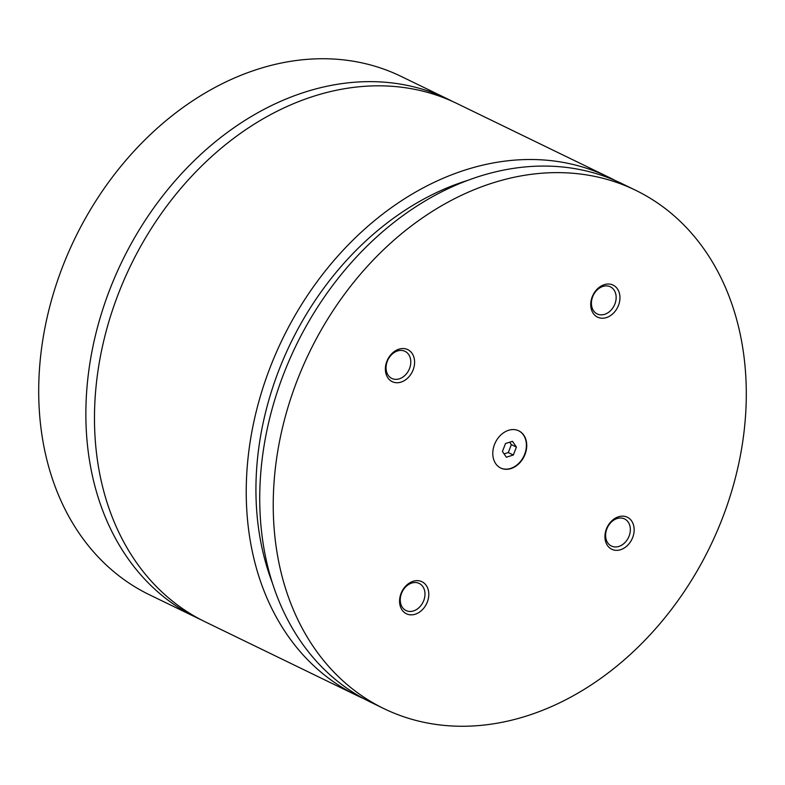<?xml version="1.0" encoding="UTF-8"?>
<svg xmlns="http://www.w3.org/2000/svg" width="785" height="785" viewBox="0 0 785 785"><rect width="100%" height="100%" fill="white"/><g stroke="black" fill="none" stroke-linecap="round" stroke-linejoin="round"><path stroke-width="1.18" d="M452.523 101.432A288.115 222.636 115.9 0 0 448.245 99.283A288.115 222.636 115.9 0 0 306.081 91.747A288.115 222.636 115.9 0 0 92.983 346.303A288.115 222.636 115.9 0 0 196.544 617.628A288.115 222.636 115.9 0 0 200.872 619.659M615.293 180.579A288.115 222.636 115.9 0 0 608.62 177.155L456.85 103.463A288.115 222.636 115.9 0 0 130.732 265.389A288.115 222.636 115.9 0 0 205.15 621.808L356.92 695.51A288.115 222.636 115.9 0 0 363.74 698.64M508.592 430.298A20.685 15.985 115.9 0 0 493.294 448.569A20.685 15.985 115.9 0 0 500.732 468.046A20.685 15.985 115.9 0 0 510.937 468.586A20.685 15.985 115.9 0 0 526.235 450.315A20.685 15.985 115.9 0 0 518.797 430.837A20.685 15.985 115.9 0 0 508.592 430.298M500.555 467.968A20.685 15.985 115.9 0 0 510.593 468.429A20.685 15.985 115.9 0 0 525.871 450.266A20.685 15.985 115.9 0 0 518.63 430.749M398.976 349.158A17.8 13.757 115.9 0 0 385.406 370.226A17.8 13.757 115.9 0 0 400.988 382.118A17.8 13.757 115.9 0 0 414.568 361.061A17.8 13.757 115.9 0 0 398.976 349.158M399.28 378.831A15.072 11.647 115.9 0 0 410.427 365.516A15.072 11.647 115.9 0 0 405.011 351.327A15.072 11.647 115.9 0 0 397.573 350.934A15.072 11.647 115.9 0 0 386.426 364.25A15.072 11.647 115.9 0 0 391.843 378.439A15.072 11.647 115.9 0 0 399.28 378.831M618.531 516.765A17.8 13.757 115.9 0 0 604.96 537.823A17.8 13.757 115.9 0 0 620.552 549.726A17.8 13.757 115.9 0 0 634.123 528.658A17.8 13.757 115.9 0 0 618.531 516.765M618.835 546.438A15.072 11.647 115.9 0 0 629.982 533.123A15.072 11.647 115.9 0 0 624.566 518.924A15.072 11.647 115.9 0 0 617.128 518.532A15.072 11.647 115.9 0 0 605.981 531.847A15.072 11.647 115.9 0 0 611.397 546.036A15.072 11.647 115.9 0 0 618.835 546.438M604.332 284.651A17.8 13.757 115.9 0 0 590.762 305.708A17.8 13.757 115.9 0 0 606.354 317.611A17.8 13.757 115.9 0 0 619.924 296.544A17.8 13.757 115.9 0 0 604.332 284.651M604.636 314.324A15.072 11.647 115.9 0 0 615.783 301.008A15.072 11.647 115.9 0 0 610.367 286.819A15.072 11.647 115.9 0 0 602.929 286.417A15.072 11.647 115.9 0 0 591.782 299.733A15.072 11.647 115.9 0 0 597.199 313.931A15.072 11.647 115.9 0 0 604.636 314.324M413.175 581.273A17.8 13.757 115.9 0 0 399.594 602.331A17.8 13.757 115.9 0 0 415.186 614.233A17.8 13.757 115.9 0 0 428.767 593.175A17.8 13.757 115.9 0 0 413.175 581.273M413.469 610.946A15.072 11.647 115.9 0 0 424.616 597.63A15.072 11.647 115.9 0 0 419.2 583.441A15.072 11.647 115.9 0 0 411.772 583.049A15.072 11.647 115.9 0 0 400.625 596.365A15.072 11.647 115.9 0 0 406.041 610.553A15.072 11.647 115.9 0 0 413.469 610.946M448.245 99.283L401.086 76.38A288.115 222.636 115.9 0 0 258.922 68.844A288.115 222.636 115.9 0 0 45.824 323.4A288.115 222.636 115.9 0 0 149.386 594.736L196.544 617.628M608.62 177.155A288.115 222.636 115.9 0 0 282.492 339.081A288.115 222.636 115.9 0 0 356.92 695.51M467.85 180.334A276.291 213.5 115.9 0 0 272.366 582.921M493.451 182.728A288.115 222.636 115.9 0 0 280.353 437.284A288.115 222.636 115.9 0 0 383.914 708.619A288.115 222.636 115.9 0 0 526.078 716.155A288.115 222.636 115.9 0 0 739.176 461.6A288.115 222.636 115.9 0 0 635.614 190.264A288.115 222.636 115.9 0 0 493.451 182.728M635.614 190.264L622.112 183.71A288.115 222.636 115.9 0 0 295.994 345.635A288.115 222.636 115.9 0 0 370.412 702.065L383.914 708.619M516.412 447.087L512.497 441.337L505.511 443.535L502.439 451.473L506.354 457.213L513.341 455.015L516.412 447.087L511.349 444.624L509.71 442.22M504.078 453.877L508.278 452.562L511.349 444.624M508.278 452.562L513.341 455.015"/></g></svg>
